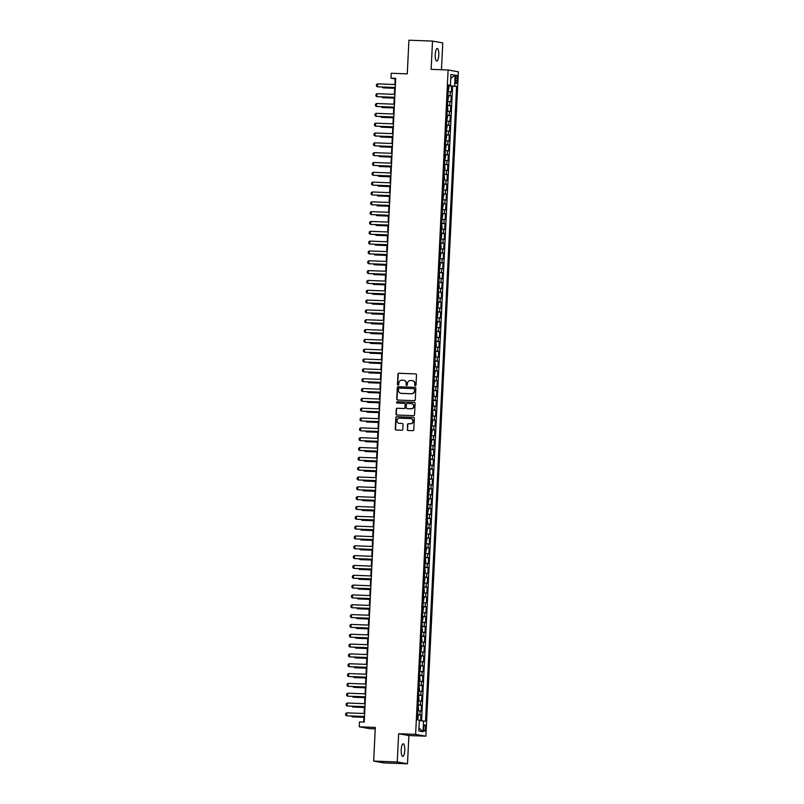 <?xml version="1.0" encoding="UTF-8"?>
<svg xmlns="http://www.w3.org/2000/svg" width="804" height="804" viewBox="0 0 804 804"><rect width="100%" height="100%" fill="white"/><g stroke="black" fill="none" stroke-linecap="round" stroke-linejoin="round"><path stroke-width="1.21" d="M415.306 385.799A0.673 0.653 -79.9 0 0 415.99 385.146L416.492 374.895A0.965 0.925 -79.9 0 0 415.608 373.9L398.935 373.267A0.965 0.925 -79.9 0 0 397.96 374.192L397.457 384.443A0.673 0.653 -79.9 0 0 398.08 385.146A0.673 0.653 -79.9 0 0 398.754 384.493L398.824 383.166A3.095 2.965 -79.9 0 1 401.94 380.191L403.327 380.242A3.095 2.965 -79.9 0 1 406.141 383.448L406.08 384.774A0.673 0.653 -79.9 0 0 406.693 385.468A0.673 0.653 -79.9 0 0 407.377 384.825L407.437 383.498A3.095 2.965 -79.9 0 1 410.553 380.523L411.939 380.573A3.095 2.965 -79.9 0 1 414.753 383.769L414.693 385.096A0.673 0.653 -79.9 0 0 415.306 385.799M404.784 750.423A6.301 1.789 92.2 0 0 403.246 743.811A6.301 1.789 92.2 0 0 401.236 749.8A6.301 1.789 92.2 0 0 402.774 756.413A6.301 1.789 92.2 0 0 404.784 750.423M438.783 55.094A6.301 1.789 92.2 0 0 437.255 48.481A6.301 1.789 92.2 0 0 435.245 54.461A6.301 1.789 92.2 0 0 436.773 61.074A6.301 1.789 92.2 0 0 438.783 55.094M425.567 728.203A3.156 0.894 92.2 0 0 424.803 724.896A3.156 0.894 92.2 0 0 423.798 727.881A3.156 0.894 92.2 0 0 424.562 731.188A3.156 0.894 92.2 0 0 425.567 728.203M407.276 429.487A0.965 0.925 -79.9 0 0 408.151 430.492L412.834 430.663A0.965 0.925 -79.9 0 0 413.809 429.738L414.361 418.351A0.965 0.925 -79.9 0 0 413.487 417.356L396.814 416.723A0.965 0.925 -79.9 0 0 395.839 417.658L395.277 429.034A0.965 0.925 -79.9 0 0 396.161 430.039L401.809 430.251A0.965 0.925 -79.9 0 0 402.784 429.326L403.025 424.452A0.965 0.925 -79.9 0 0 402.141 423.447L399.337 423.346A2.583 2.482 -79.9 0 1 397.005 420.502A2.583 2.482 -79.9 0 1 399.588 418.18L410.573 418.603A2.583 2.482 -79.9 0 1 412.904 421.447A2.583 2.482 -79.9 0 1 410.321 423.758L408.492 423.688A0.965 0.925 -79.9 0 0 407.517 424.623L407.558 429.537A0.965 0.925 -79.9 0 0 408.171 430.492M441.456 69.737L442.763 42.913L432.512 41.094L408.924 40.2L407.276 73.857L391.236 73.254L390.995 78.169L395.709 78.35L364.232 722.082L359.509 721.912L359.267 726.816L369.518 728.645L375.247 728.856M397.256 761.981L407.507 763.8L408.884 735.539L398.643 733.72L397.256 761.981L373.669 761.086L375.307 727.429L359.267 726.816M398.643 733.72L415.628 734.364L448.119 69.988L458.37 71.807L425.879 736.183L415.628 734.364M432.512 41.094L431.135 69.345L448.119 69.988M414.301 400.663A0.965 0.925 -79.9 0 0 415.276 399.739L415.829 388.352A0.965 0.925 -79.9 0 0 414.954 387.357L398.281 386.724A0.965 0.925 -79.9 0 0 397.307 387.659L396.744 399.035A0.965 0.925 -79.9 0 0 397.628 400.04L414.301 400.663M415.095 403.357L414.542 414.733A0.965 0.925 -79.9 0 1 413.568 415.668L396.895 415.035A0.965 0.925 -79.9 0 1 396.01 414.04L396.251 409.166A0.965 0.925 -79.9 0 1 397.226 408.241L403.99 408.492A0.965 0.925 -79.9 0 0 404.965 407.558L405.115 404.332A0.965 0.925 -79.9 0 0 404.241 403.327L397.196 403.065A0.673 0.653 -79.9 0 1 396.593 402.322A0.673 0.653 -79.9 0 1 397.266 401.719L414.221 402.352A0.965 0.925 -79.9 0 1 415.095 403.357M407.507 763.8L383.91 762.906L373.669 761.086M420.633 720.706L420.914 715.037L417.668 714.917M417.678 714.655L419.899 714.856L420.09 710.927L421.105 711.108L421.396 705.208L418.15 705.088M418.16 704.827L420.381 705.028L420.572 701.098L421.587 701.279L421.879 695.38L418.633 695.259M418.643 694.998L420.864 695.199L421.055 691.269L422.07 691.45L422.351 685.551L419.105 685.43M419.125 685.169L421.346 685.38L421.537 681.44L422.542 681.621L422.834 675.732L419.587 675.601M419.608 675.34L421.829 675.551L422.02 671.611L423.025 671.792L423.316 665.903L420.07 665.772M420.08 665.521L422.301 665.722L422.502 661.792L423.507 661.963L423.798 656.074L420.552 655.953M420.562 655.692L422.783 655.893L422.974 651.964L423.989 652.144L424.281 646.245L421.035 646.125M421.045 645.863L423.266 646.064L423.457 642.135L424.472 642.316L424.753 636.416L421.517 636.296M421.527 636.034L423.748 636.235L423.939 632.306L424.954 632.487L425.236 626.587L421.989 626.467M422.01 626.205L424.231 626.406L424.422 622.477L425.427 622.658L425.718 616.758L422.472 616.638M422.492 616.377L424.713 616.578L424.904 612.648L425.909 612.829L426.2 606.93L422.954 606.809M422.964 606.548L425.185 606.749L425.386 602.819L426.391 603L426.683 597.101L423.437 596.98M423.447 596.719L425.668 596.92L425.859 592.99L426.874 593.171L427.165 587.272L423.919 587.151M423.929 586.89L426.15 587.091L426.341 583.161L427.356 583.342L427.638 577.443L424.401 577.322M424.411 577.061L426.633 577.272L426.823 573.332L427.839 573.513L428.12 567.614L424.874 567.493M424.894 567.232L427.115 567.443L427.306 563.504L428.311 563.684L428.602 557.795L425.356 557.664M425.366 557.403L427.597 557.614L427.788 553.685L428.793 553.856L429.085 547.966L425.839 547.836M425.849 547.584L428.07 547.785L428.261 543.856L429.276 544.027L429.567 538.137L426.321 538.017M426.331 537.755L428.552 537.956L428.743 534.027L429.758 534.208L430.05 528.308L426.803 528.188M426.813 527.926L429.034 528.127L429.225 524.198L430.24 524.379L430.522 518.479L427.286 518.359M427.296 518.098L429.517 518.299L429.708 514.369L430.723 514.55L431.004 508.651L427.758 508.53M427.778 508.269L429.999 508.47L430.19 504.54L431.195 504.721L431.487 498.822L428.241 498.701M428.251 498.44L430.472 498.641L430.673 494.711L431.678 494.892L431.969 488.993L428.723 488.872M428.733 488.611L430.954 488.812L431.145 484.882L432.16 485.063L432.451 479.164L429.205 479.043M429.215 478.782L431.436 478.983L431.627 475.053L432.642 475.234L432.934 469.335L429.688 469.214M429.698 468.953L431.919 469.154L432.11 465.225L433.125 465.405L433.406 459.506L430.17 459.385M430.18 459.124L432.401 459.335L432.592 455.396L433.607 455.577L433.889 449.687L430.642 449.557M430.663 449.295L432.884 449.506L433.075 445.567L434.08 445.748L434.371 439.858L431.125 439.728M431.135 439.466L433.356 439.677L433.557 435.748L434.562 435.919L434.853 430.029L431.607 429.909M431.617 429.648L433.838 429.849L434.029 425.919L435.044 426.1L435.336 420.201L432.09 420.08M432.1 419.819L434.321 420.02L434.512 416.09L435.527 416.271L435.818 410.372L432.572 410.251M432.582 409.99L434.803 410.191L434.994 406.261L436.009 406.442L436.291 400.543L433.044 400.422M433.065 400.161L435.286 400.362L435.477 396.432L436.482 396.613L436.773 390.714L433.527 390.593M433.547 390.332L435.768 390.533L435.959 386.603L436.964 386.784L437.255 380.885L434.009 380.764M434.019 380.503L436.24 380.704L436.441 376.774L437.446 376.955L437.738 371.056L434.492 370.935M434.502 370.674L436.723 370.875L436.914 366.946L437.929 367.126L438.22 361.227L434.974 361.107M434.984 360.845L437.205 361.046L437.396 357.117L438.411 357.298L438.693 351.398L435.456 351.278M435.466 351.016L437.688 351.217L437.878 347.288L438.894 347.469L439.175 341.569L435.929 341.449M435.949 341.187L438.17 341.398L438.361 337.459L439.366 337.64L439.657 331.75L436.411 331.62M436.431 331.359L438.652 331.57L438.843 327.63L439.848 327.811L440.14 321.922L436.894 321.791M436.904 321.53L439.125 321.741L439.326 317.811L440.331 317.982L440.622 312.093L437.376 311.972M437.386 311.711L439.607 311.912L439.798 307.982L440.813 308.163L441.105 302.264L437.858 302.143M437.868 301.882L440.089 302.083L440.28 298.153L441.296 298.334L441.577 292.435L438.341 292.314M438.351 292.053L440.572 292.254L440.763 288.324L441.778 288.505L442.059 282.606L438.813 282.485M438.833 282.224L441.054 282.425L441.245 278.496L442.25 278.676L442.542 272.777L439.296 272.656M439.316 272.395L441.537 272.596L441.728 268.667L442.733 268.848L443.024 262.948L439.778 262.828M439.788 262.566L442.009 262.767L442.2 258.838L443.215 259.019L443.506 253.119L440.26 252.999M440.27 252.737L442.491 252.938L442.682 249.009L443.697 249.19L443.989 243.29L440.743 243.17M440.753 242.908L442.974 243.109L443.165 239.18L444.18 239.361L444.461 233.461L441.225 233.341M441.235 233.08L443.456 233.281L443.647 229.351L444.662 229.532L444.944 223.633L441.697 223.512M441.718 223.251L443.939 223.462L444.13 219.522L445.135 219.703L445.426 213.814L442.18 213.683M442.19 213.422L444.411 213.633L444.612 209.693L445.617 209.874L445.908 203.985L442.662 203.854M442.672 203.603L444.893 203.804L445.084 199.874L446.099 200.045L446.391 194.156L443.145 194.035M443.155 193.774L445.376 193.975L445.567 190.045L446.582 190.226L446.873 184.327L443.627 184.206M443.637 183.945L445.858 184.146L446.049 180.217L447.064 180.397L447.346 174.498L444.109 174.378M444.12 174.116L446.341 174.317L446.532 170.388L447.547 170.569L447.828 164.669L444.582 164.549M444.602 164.287L446.823 164.488L447.014 160.559L448.019 160.74L448.31 154.84L445.064 154.72M445.074 154.458L447.295 154.659L447.496 150.73L448.501 150.911L448.793 145.011L445.547 144.891M445.557 144.63L447.778 144.831L447.969 140.901L448.984 141.082L449.275 135.183L446.029 135.062M446.039 134.801L448.26 135.002L448.451 131.072L449.466 131.253L449.758 125.354L446.511 125.233M446.521 124.972L448.743 125.173L448.933 121.243L449.949 121.424L450.23 115.525L446.984 115.404M447.004 115.143L449.225 115.354L449.416 111.414L450.421 111.595L450.712 105.696L447.466 105.575M447.486 105.314L449.707 105.525L449.898 101.585L450.903 101.766L451.195 95.877L447.959 95.485M447.949 95.746L451.195 95.877M455.597 78.159L455.496 80.32A3.055 0.864 92.2 0 0 456.24 83.526A3.055 0.864 92.2 0 0 457.215 80.621L457.315 78.46A3.055 0.864 92.2 0 0 456.571 75.264A3.055 0.864 92.2 0 0 455.597 78.159M419.346 720.615L425.517 721.248L456.571 86.36L448.441 85.626M423.577 720.907L423.045 731.72L418.834 730.967L419.366 720.153L417.427 719.811L448.481 84.922L450.421 85.264L450.943 74.45L455.154 75.204L454.632 86.018M421.567 720.766L452.602 86.209L451.677 86.048L451.386 91.937L448.16 91.555M449.707 105.525L450.712 105.696M449.225 115.354L450.23 115.525M448.743 125.173L449.758 125.354M448.26 135.002L449.275 135.183M447.778 144.831L448.793 145.011M447.295 154.659L448.31 154.84M446.823 164.488L447.828 164.669M446.341 174.317L447.346 174.498M445.858 184.146L446.873 184.327M445.376 193.975L446.391 194.156M444.893 203.804L445.908 203.985M444.411 213.633L445.426 213.814M443.939 223.462L444.944 223.633M443.456 233.281L444.461 233.461M442.974 243.109L443.989 243.29M442.491 252.938L443.506 253.119M442.009 262.767L443.024 262.948M441.537 272.596L442.542 272.777M441.054 282.425L442.059 282.606M440.572 292.254L441.577 292.435M440.089 302.083L441.105 302.264M439.607 311.912L440.622 312.093M439.125 321.741L440.14 321.922M438.652 331.57L439.657 331.75M438.17 341.398L439.175 341.569M437.688 351.217L438.693 351.398M437.205 361.046L438.22 361.227M436.723 370.875L437.738 371.056M436.24 380.704L437.255 380.885M435.768 390.533L436.773 390.714M435.286 400.362L436.291 400.543M434.803 410.191L435.818 410.372M434.321 420.02L435.336 420.201M433.838 429.849L434.853 430.029M433.356 439.677L434.371 439.858M432.884 449.506L433.889 449.687M432.401 459.335L433.406 459.506M431.919 469.154L432.934 469.335M431.436 478.983L432.451 479.164M430.954 488.812L431.969 488.993M430.472 498.641L431.487 498.822M429.999 508.47L431.004 508.651M429.517 518.299L430.522 518.479M429.034 528.127L430.05 528.308M428.552 537.956L429.567 538.137M428.07 547.785L429.085 547.966M427.597 557.614L428.602 557.795M427.115 567.443L428.12 567.614M426.633 577.272L427.638 577.443M426.15 587.091L427.165 587.272M425.668 596.92L426.683 597.101M425.185 606.749L426.2 606.93M424.713 616.578L425.718 616.758M424.231 626.406L425.236 626.587M423.748 636.235L424.753 636.416M423.266 646.064L424.281 646.245M422.783 655.893L423.798 656.074M422.301 665.722L423.316 665.903M421.829 675.551L422.834 675.732M421.346 685.38L422.351 685.551M420.864 695.199L421.879 695.38M420.381 705.028L421.396 705.208M419.899 714.856L420.914 715.037M408.884 735.539L425.879 736.183M390.995 78.169L395.146 78.913L394.875 84.52M394.724 87.535L394.392 94.349M394.241 97.364L393.91 104.178M393.769 107.193L393.427 114.007M393.287 117.022L392.955 123.836M392.804 126.851L392.473 133.655M392.322 136.68L391.99 143.484M391.839 146.509L391.508 153.313M391.357 156.338L391.025 163.142M390.885 166.157L390.543 172.971M390.402 175.986L390.071 182.799M389.92 185.814L389.588 192.628M389.437 195.643L389.106 202.457M388.955 205.472L388.623 212.286M388.473 215.301L388.141 222.115M388 225.13L387.659 231.944M387.518 234.959L387.186 241.763M387.036 244.788L386.704 251.592M386.553 254.617L386.221 261.421M386.071 264.446L385.739 271.249M385.588 274.275L385.257 281.078M385.116 284.093L384.784 290.907M384.634 293.922L384.302 300.736M384.151 303.751L383.82 310.565M383.669 313.58L383.337 320.394M383.186 323.409L382.855 330.223M382.714 333.238L382.372 340.052M382.232 343.067L381.9 349.881M381.749 352.896L381.418 359.7M381.267 362.725L380.935 369.528M380.784 372.553L380.453 379.357M380.302 382.382L379.97 389.186M379.83 392.211L379.488 399.015M379.347 402.03L379.016 408.844M378.865 411.859L378.533 418.673M378.382 421.688L378.051 428.502M377.9 431.517L377.568 438.331M377.418 441.346L377.086 448.16M376.945 451.175L376.604 457.989M376.463 461.004L376.131 467.817M375.981 470.832L375.649 477.636M375.498 480.661L375.166 487.465M375.016 490.49L374.684 497.294M374.533 500.319L374.202 507.123M374.061 510.148L373.719 516.952M373.579 519.967L373.247 526.781M373.096 529.796L372.765 536.61M372.614 539.625L372.282 546.439M372.131 549.454L371.8 556.267M371.649 559.282L371.317 566.096M371.177 569.111L370.845 575.925M370.694 578.94L370.363 585.754M370.212 588.769L369.88 595.573M369.729 598.598L369.398 605.402M369.247 608.427L368.915 615.231M368.775 618.256L368.433 625.06M368.292 628.075L367.961 634.889M367.81 637.904L367.478 644.718M367.327 647.733L366.996 654.546M366.845 657.561L366.513 664.375M366.363 667.39L366.031 674.204M365.89 677.219L365.549 684.033M365.408 687.048L365.076 693.862M364.926 696.877L364.594 703.681M364.443 706.706L364.111 713.51M363.961 716.535L363.689 722.062M395.689 78.933L395.146 78.913M448.431 85.917L451.677 86.048M452.602 86.209L456.571 86.36M448.461 85.304L450.421 85.264M449.898 101.585L447.677 101.384M449.416 111.414L447.195 111.213M448.933 121.243L446.712 121.042M448.451 131.072L446.23 130.871M447.969 140.901L445.748 140.7M447.496 150.73L445.275 150.529M447.014 160.559L444.793 160.358M446.532 170.388L444.31 170.187M446.049 180.217L443.828 180.016M445.567 190.045L443.346 189.834M445.084 199.874L442.863 199.663M444.612 209.693L442.391 209.492M444.13 219.522L441.909 219.321M443.647 229.351L441.426 229.15M443.165 239.18L440.944 238.979M442.682 249.009L440.461 248.808M442.2 258.838L439.979 258.637M441.728 268.667L439.507 268.466M441.245 278.496L439.024 278.295M440.763 288.324L438.542 288.123M440.28 298.153L438.059 297.942M439.798 307.982L437.577 307.771M439.326 317.811L437.095 317.6M438.843 327.63L436.622 327.429M438.361 337.459L436.14 337.258M437.878 347.288L435.657 347.087M437.396 357.117L435.175 356.916M436.914 366.946L434.693 366.745M436.441 376.774L434.22 376.573M435.959 386.603L433.738 386.402M435.477 396.432L433.255 396.231M434.994 406.261L432.773 406.06M434.512 416.09L432.291 415.879M434.029 425.919L431.808 425.708M433.557 435.748L431.336 435.537M433.075 445.567L430.854 445.366M432.592 455.396L430.371 455.195M432.11 465.225L429.889 465.024M431.627 475.053L429.406 474.852M431.145 484.882L428.924 484.681M430.673 494.711L428.452 494.51M430.19 504.54L427.969 504.339M429.708 514.369L427.487 514.168M429.225 524.198L427.004 523.997M428.743 534.027L426.522 533.816M428.261 543.856L426.04 543.645M427.788 553.685L425.567 553.474M427.306 563.504L425.085 563.302M426.823 573.332L424.602 573.131M426.341 583.161L424.12 582.96M425.859 592.99L423.638 592.789M425.386 602.819L423.155 602.618M424.904 612.648L422.683 612.447M424.422 622.477L422.2 622.276M423.939 632.306L421.718 632.105M423.457 642.135L421.236 641.934M422.974 651.964L420.753 651.753M422.502 661.792L420.281 661.581M422.02 671.611L419.799 671.41M421.537 681.44L419.316 681.239M421.055 691.269L418.834 691.068M420.572 701.098L418.351 700.897M420.09 710.927L417.869 710.726M450.763 78.32L455.154 75.204M423.045 731.72L418.984 728.012M415.366 385.799A0.673 0.653 -79.9 0 1 414.964 385.146L415.035 383.82A3.095 2.965 -79.9 0 0 412.472 380.644M403.859 380.312A3.095 2.965 -79.9 0 1 406.422 383.498L406.352 384.825A0.673 0.653 -79.9 0 0 406.744 385.468M415.608 373.9L399.216 373.317A0.965 0.925 -79.9 0 0 398.241 374.242L397.739 384.493A0.673 0.653 -79.9 0 0 398.131 385.146M414.954 387.357L398.553 386.774A0.965 0.925 -79.9 0 0 397.578 387.699L397.025 399.085A0.965 0.925 -79.9 0 0 397.648 400.04M414.482 389.367A0.673 0.653 -79.9 0 0 413.869 388.664L399.226 388.111A0.673 0.653 -79.9 0 0 398.553 388.764L398.482 390.161A3.095 2.965 -79.9 0 0 401.296 393.357L411.296 393.739A3.095 2.965 -79.9 0 0 414.412 390.764L414.753 389.417A0.673 0.653 -79.9 0 0 414.14 388.714L414.04 388.694M401.045 393.337A3.095 2.965 -79.9 0 0 401.568 393.407L401.296 393.357M414.753 389.417L414.693 390.814A3.095 2.965 -79.9 0 1 411.578 393.789L401.568 393.407M404.512 403.377A0.965 0.925 -79.9 0 1 405.397 404.382L405.236 407.608A0.965 0.925 -79.9 0 1 404.261 408.543L397.498 408.281A0.965 0.925 -79.9 0 0 396.533 409.216L396.292 414.09A0.965 0.925 -79.9 0 0 396.915 415.035M414.221 402.352L397.548 401.759A0.673 0.653 -79.9 0 0 397.266 403.065M411.005 408.754A2.583 2.482 -79.9 0 0 411.588 403.628A2.583 2.482 -79.9 0 0 411.256 403.598L407.387 403.447A0.965 0.925 -79.9 0 0 406.412 404.382L406.261 407.608A0.965 0.925 -79.9 0 0 407.136 408.613L411.286 408.804A2.583 2.482 -79.9 0 0 411.859 403.678A2.583 2.482 -79.9 0 0 411.718 403.658M411.286 408.804L407.417 408.663M411.035 418.663A2.583 2.482 -79.9 0 1 413.186 421.497A2.583 2.482 -79.9 0 1 410.593 423.808L408.764 423.738A0.965 0.925 -79.9 0 0 407.789 424.673L407.558 429.537M402.141 423.447L399.618 423.396M413.738 417.407L397.086 416.773A0.965 0.925 -79.9 0 0 396.111 417.708L395.558 429.085A0.965 0.925 -79.9 0 0 396.181 430.039M448.521 86.269L448.18 91.143L449.014 87.324L448.411 86.229M448.029 89.244L448.089 88.068M382.955 87.093L382.915 87.797L394.694 88.239M381.94 87.053L383.418 87.887L394.684 88.309M395.266 87.485L377.377 86.812L376.393 86.068L376.463 84.591L377.518 83.867L395.407 84.541M377.518 83.867L377.377 86.812L395.266 87.556M447.697 100.982L448.531 97.153L447.939 96.058M448.039 96.098L447.798 100.962M447.547 99.073L447.607 97.897M382.473 96.922L382.433 97.626L394.211 98.068M381.458 96.882L382.935 97.716L394.211 98.138M447.557 105.927L447.215 110.801L447.908 109.927L447.456 105.887M447.074 108.902L447.124 107.726M381.99 106.751L381.96 107.455L393.729 107.897M380.975 106.711L382.453 107.545L393.729 107.967M446.823 120.64L447.567 116.811L446.974 115.716M446.592 118.731L446.642 117.555M381.508 116.58L381.478 117.283L393.246 117.726M380.493 116.54L381.97 117.374L393.246 117.796M446.341 130.469L447.084 126.63L446.491 125.535M446.592 125.585L446.361 130.449M446.109 128.56L446.17 127.384M381.026 126.409L380.995 127.112L392.764 127.555M380.011 126.369L381.488 127.203L392.764 127.625M394.784 97.314L376.895 96.641L375.91 95.897L375.991 94.42L377.046 93.696L394.925 94.37M377.046 93.696L376.895 96.641L394.784 97.384M394.302 107.143L376.413 106.47L375.438 105.726L375.508 104.249L376.563 103.525L394.452 104.198M376.563 103.525L376.413 106.47L394.302 107.213M393.819 116.972L375.94 116.299L374.955 115.555L375.026 114.078L376.081 113.344L393.97 114.027M376.081 113.344L375.94 116.299L393.819 117.042M393.347 126.801L375.458 126.127L374.473 125.374L374.543 123.906L375.599 123.173L393.488 123.856M375.599 123.173L375.458 126.127L393.337 126.871M445.858 140.298L446.602 136.459L446.009 135.363M445.627 138.388L445.687 137.203M380.543 136.238L380.513 136.941L392.292 137.383M379.538 136.198L381.016 137.032L392.282 137.454M392.865 136.63L374.976 135.956L373.991 135.203L374.061 133.735L375.116 133.002L393.005 133.675M375.116 133.002L374.976 135.956L392.854 136.7M445.376 150.127L446.13 146.288L445.537 145.192M445.637 145.233L445.396 150.097M445.145 148.217L445.205 147.031M380.071 146.057L380.031 146.77L391.809 147.212M379.056 146.026L380.533 146.851L391.799 147.283M392.382 146.459L374.493 145.785L373.508 145.032L373.579 143.564L374.634 142.831L392.523 143.504M374.634 142.831L374.493 145.785L392.382 146.529M445.155 155.061L444.813 159.936L445.647 156.117L445.054 155.021M444.662 158.046L444.723 156.86M379.588 155.886L379.548 156.599L391.327 157.041M378.573 155.855L380.051 156.679L391.327 157.112M391.9 156.288L374.011 155.614L373.026 154.86L373.106 153.393L374.161 152.659L392.04 153.333M374.161 152.659L374.011 155.614L391.9 156.358M444.331 169.775L445.024 168.89L444.572 164.85M444.672 164.89L444.431 169.755M444.19 167.875L444.24 166.689M379.106 165.714L379.076 166.418L390.844 166.87M378.091 165.674L379.568 166.508L390.844 166.941M391.417 166.116L373.528 165.433L372.553 164.689L372.624 163.212L373.679 162.488L391.568 163.162M373.679 162.488L373.528 165.433L391.417 166.177M444.19 174.719L443.848 179.593L444.542 178.719L444.089 174.679M443.707 177.694L443.758 176.518M378.624 175.543L378.594 176.247L390.362 176.699M377.609 175.503L379.086 176.337L390.362 176.769M390.935 175.935L373.056 175.262L372.071 174.518L372.141 173.041L373.197 172.317L391.086 172.991M373.197 172.317L373.056 175.262L390.935 176.006M443.456 189.432L444.2 185.603L443.607 184.508M443.225 187.523L443.285 186.347M378.141 185.372L378.111 186.076L389.89 186.518M377.126 185.332L378.614 186.166L389.88 186.588M390.463 185.764L372.574 185.091L371.589 184.347L371.659 182.87L372.714 182.146L390.603 182.82M372.714 182.146L372.574 185.091L390.453 185.835M442.974 199.261L443.718 195.432L443.125 194.337M443.225 194.377L442.994 199.241M442.743 197.352L442.803 196.176M377.669 195.201L377.629 195.905L389.407 196.347M376.654 195.161L378.131 195.995L389.397 196.417M389.98 195.593L372.091 194.92L371.106 194.176L371.177 192.699L372.232 191.975L390.121 192.648M372.232 191.975L372.091 194.92L389.97 195.663M442.753 204.206L442.411 209.08L443.245 205.261L442.652 204.166M442.26 207.181L442.321 206.005M377.187 205.03L377.146 205.734L388.925 206.176M376.171 204.99L377.649 205.824L388.925 206.246M389.498 205.422L371.609 204.749L370.624 204.005L370.694 202.528L371.749 201.804L389.638 202.477M371.749 201.804L371.609 204.749L389.498 205.492M441.929 218.919L442.763 215.09L442.17 213.995M442.27 214.035L442.029 218.899M441.778 217.01L441.838 215.834M376.704 214.859L376.664 215.562L388.443 216.005M375.689 214.819L377.166 215.653L388.443 216.075M389.015 215.251L371.126 214.578L370.141 213.834L370.222 212.356L371.277 211.633L389.156 212.306M371.277 211.633L371.126 214.578L389.015 215.321M441.788 223.864L441.446 228.738L442.14 227.864L441.687 223.824M441.306 226.839L441.356 225.663M376.222 224.688L376.192 225.391L387.96 225.834M375.207 224.648L376.684 225.482L387.96 225.904M388.533 225.08L370.644 224.406L369.669 223.663L369.739 222.185L370.795 221.462L388.684 222.135M370.795 221.462L370.644 224.406L388.533 225.15M441.054 238.577L441.798 234.738L441.205 233.652M440.823 236.667L440.873 235.492M375.739 234.517L375.709 235.22L387.478 235.662M374.724 234.477L376.202 235.311L387.478 235.733M388.051 234.909L370.172 234.235L369.187 233.492L369.257 232.014L370.312 231.281L388.201 231.964M370.312 231.281L370.172 234.235L388.051 234.979M440.823 243.511L440.481 248.386L441.175 247.521L440.723 243.471M440.341 246.496L440.401 245.31M375.257 244.346L375.227 245.049L387.005 245.491M374.252 244.305L375.729 245.14L386.995 245.562M387.578 244.738L369.689 244.064L368.704 243.31L368.775 241.843L369.83 241.11L387.719 241.793M369.83 241.11L369.689 244.064L387.568 244.808M440.089 258.235L440.843 254.396L440.24 253.3M439.858 256.325L439.919 255.139M374.785 254.175L374.744 254.878L386.523 255.32M373.77 254.134L375.247 254.968L386.513 255.391M387.096 254.566L369.207 253.893L368.222 253.139L368.292 251.672L369.348 250.938L387.237 251.612M369.348 250.938L369.207 253.893L387.086 254.637M439.607 268.064L440.361 264.225L439.768 263.129M439.376 266.154L439.436 264.968M374.302 263.993L374.262 264.707L386.041 265.149M373.287 263.963L374.764 264.787L386.041 265.219M386.613 264.395L368.724 263.722L367.74 262.968L367.81 261.501L368.865 260.767L386.754 261.441M368.865 260.767L368.724 263.722L386.613 264.466M439.386 272.998L439.044 277.872L439.738 277.008L439.285 272.958M438.894 275.983L438.954 274.797M373.82 273.822L373.78 274.536L385.558 274.978M372.805 273.792L374.282 274.616L385.558 275.048M386.131 274.224L368.242 273.541L367.257 272.797L367.338 271.33L368.393 270.596L386.272 271.27M368.393 270.596L368.242 273.541L386.131 274.295M438.562 287.711L439.255 286.827L438.803 282.787M438.904 282.827L438.662 287.691M438.421 285.812L438.471 284.626M373.337 283.651L373.307 284.355L385.076 284.807M372.322 283.611L373.8 284.445L385.076 284.877M385.649 284.053L367.76 283.37L366.785 282.626L366.855 281.149L367.91 280.425L385.799 281.098M367.91 280.425L367.76 283.37L385.649 284.113M438.421 292.656L438.079 297.53L438.773 296.656L438.321 292.616M437.939 295.631L437.999 294.455M372.855 293.48L372.825 294.184L384.593 294.636M371.84 293.44L373.317 294.274L384.593 294.696M385.166 293.872L367.287 293.199L366.302 292.455L366.373 290.978L367.428 290.254L385.317 290.927M367.428 290.254L367.287 293.199L385.166 293.942M437.688 307.369L438.431 303.54L437.838 302.445M437.456 305.46L437.517 304.284M372.373 303.309L372.342 304.012L384.121 304.455M371.368 303.269L372.845 304.103L384.111 304.525M384.694 303.701L366.805 303.028L365.82 302.284L365.89 300.807L366.946 300.083L384.835 300.756M366.946 300.083L366.805 303.028L384.684 303.771M437.456 312.314L437.125 317.188L437.959 313.369L437.356 312.274M436.974 315.289L437.034 314.113M371.9 313.138L371.86 313.841L383.639 314.284M370.885 313.098L372.363 313.932L383.629 314.354M384.211 313.53L366.322 312.856L365.338 312.113L365.408 310.635L366.463 309.912L384.352 310.585M366.463 309.912L366.322 312.856L384.201 313.6M436.984 322.143L436.642 327.017L437.476 323.198L436.884 322.102M436.492 325.117L436.552 323.942M371.418 322.967L371.378 323.67L383.156 324.112M370.403 322.927L371.88 323.761L383.156 324.183M383.729 323.359L365.84 322.685L364.855 321.942L364.936 320.464L365.991 319.741L383.87 320.414M365.991 319.741L365.84 322.685L383.729 323.429M436.16 336.856L436.853 335.971L436.401 331.931M436.009 334.946L436.069 333.771M370.935 332.796L370.905 333.499L382.674 333.941M369.92 332.755L371.398 333.59L382.674 334.012M383.247 333.188L365.358 332.514L364.383 331.771L364.453 330.293L365.508 329.57L383.397 330.243M365.508 329.57L365.358 332.514L383.247 333.258M436.019 341.8L435.678 346.675L436.371 345.8L435.919 341.76M435.537 344.775L435.587 343.599M370.453 342.625L370.423 343.328L382.191 343.77M369.438 342.584L370.915 343.419L382.191 343.841M382.764 343.017L364.885 342.343L363.9 341.599L363.971 340.122L365.026 339.399L382.915 340.072M365.026 339.399L364.885 342.343L382.764 343.087M435.195 356.504L435.889 355.629L435.436 351.589M435.054 354.604L435.115 353.428M369.971 352.453L369.94 353.157L381.709 353.599M368.956 352.413L370.433 353.247L381.709 353.67M382.282 352.845L364.403 352.172L363.418 351.428L363.488 349.951L364.544 349.217L382.433 349.901M364.544 349.217L364.403 352.172L382.282 352.916M435.054 361.448L434.713 366.322L435.406 365.458L434.954 361.408M434.572 364.433L434.632 363.247M369.488 362.282L369.458 362.986L381.237 363.428M368.483 362.242L369.961 363.076L381.227 363.498M381.81 362.674L363.921 362.001L362.936 361.247L363.006 359.78L364.061 359.046L381.95 359.72M364.061 359.046L363.921 362.001L381.799 362.745M434.321 376.171L435.075 372.332L434.472 371.237M434.09 374.262L434.15 373.076M369.016 372.111L368.976 372.815L380.754 373.257M368.001 372.071L369.478 372.905L380.744 373.327M381.327 372.503L363.438 371.83L362.453 371.076L362.524 369.609L363.579 368.875L381.468 369.549M363.579 368.875L363.438 371.83L381.327 372.574M433.838 386L434.592 382.161L433.999 381.066M433.607 384.091L433.668 382.905M368.533 381.93L368.493 382.644L380.272 383.086M367.518 381.9L368.996 382.724L380.272 383.156M380.845 382.332L362.956 381.659L361.971 380.905L362.051 379.438L363.106 378.704L380.985 379.377M363.106 378.704L362.956 381.659L380.845 382.402M433.617 390.935L433.276 395.809L433.969 394.935L433.517 390.895M433.125 393.92L433.185 392.734M368.051 391.759L368.021 392.473L379.789 392.915M367.036 391.729L368.513 392.553L379.789 392.985M380.362 392.161L362.473 391.478L361.498 390.734L361.569 389.257L362.624 388.533L380.513 389.206M362.624 388.533L362.473 391.478L380.362 392.231M432.793 405.648L433.487 404.764L433.034 400.724M432.652 403.739L432.703 402.563M367.569 401.588L367.539 402.291L379.307 402.744M366.554 401.548L368.031 402.382L379.307 402.814M379.88 401.99L362.001 401.307L361.016 400.563L361.086 399.085L362.142 398.362L380.031 399.035M362.142 398.362L362.001 401.307L379.88 402.05M432.652 410.593L432.311 415.467L433.004 414.593L432.552 410.553M432.17 413.568L432.23 412.392M367.086 411.417L367.056 412.12L378.825 412.573M366.071 411.377L367.549 412.211L378.825 412.633M379.408 411.809L361.519 411.135L360.534 410.392L360.604 408.914L361.659 408.191L379.548 408.864M361.659 408.191L361.519 411.135L379.398 411.879M431.919 425.306L432.663 421.477L432.07 420.381M431.688 423.396L431.748 422.221M366.604 421.246L366.574 421.949L378.352 422.391M365.599 421.206L367.076 422.04L378.342 422.462M378.925 421.638L361.036 420.964L360.051 420.221L360.122 418.743L361.177 418.02L379.066 418.693M361.177 418.02L361.036 420.964L378.915 421.708M431.698 430.251L431.356 435.125L432.19 431.306L431.597 430.21M431.205 433.225L431.266 432.049M366.132 431.075L366.091 431.778L377.87 432.22M365.116 431.034L366.594 431.869L377.86 432.291M378.443 431.467L360.554 430.793L359.569 430.05L359.639 428.572L360.694 427.849L378.583 428.522M360.694 427.849L360.554 430.793L378.443 431.537M430.954 444.964L431.708 441.135L431.115 440.039M430.723 443.054L430.783 441.878M365.649 440.904L365.609 441.607L377.388 442.049M364.634 440.863L366.111 441.697L377.388 442.12M377.96 441.296L360.071 440.622L359.087 439.878L359.167 438.401L360.222 437.677L378.101 438.351M360.222 437.677L360.071 440.622L377.96 441.366M430.391 454.793L431.085 453.908L430.632 449.868M430.733 449.908L430.492 454.773M430.251 452.883L430.301 451.707M365.167 450.732L365.137 451.436L376.905 451.878M364.152 450.692L365.629 451.526L376.905 451.948M377.478 451.124L359.589 450.451L358.614 449.707L358.684 448.23L359.74 447.506L377.629 448.18M359.74 447.506L359.589 450.451L377.478 451.195M430.251 459.737L429.909 464.611L430.602 463.737L430.15 459.697M429.768 462.712L429.818 461.536M364.684 460.561L364.654 461.265L376.423 461.707M363.669 460.521L365.147 461.355L376.423 461.777M376.996 460.953L359.117 460.28L358.132 459.536L358.202 458.059L359.257 457.325L377.146 458.009M359.257 457.325L359.117 460.28L376.996 461.024M429.426 474.44L430.12 473.566L429.668 469.526M429.286 472.541L429.346 471.365M364.202 470.39L364.172 471.094L375.94 471.536M363.187 470.35L364.674 471.184L375.94 471.606M376.523 470.782L358.634 470.109L357.649 469.365L357.72 467.888L358.775 467.154L376.664 467.838M358.775 467.154L358.634 470.109L376.513 470.853M429.286 479.385L428.944 484.259L429.637 483.395L429.185 479.345M428.803 482.37L428.864 481.184M363.73 480.219L363.689 480.923L375.468 481.365M362.715 480.179L364.192 481.013L375.458 481.435M376.041 480.611L358.152 479.938L357.167 479.184L357.237 477.717L358.293 476.983L376.182 477.656M358.293 476.983L358.152 479.938L376.031 480.681M428.552 494.108L429.306 490.269L428.713 489.174M428.321 492.199L428.381 491.013M363.247 490.038L363.207 490.752L374.986 491.194M362.232 490.008L363.709 490.832L374.976 491.264M375.558 490.44L357.669 489.767L356.685 489.013L356.755 487.546L357.81 486.812L375.699 487.485M357.81 486.812L357.669 489.767L375.558 490.51M428.08 503.937L428.823 500.098L428.23 499.003M428.331 499.043L428.09 503.907M427.839 502.028L427.899 500.842M362.765 499.867L362.725 500.58L374.503 501.023M361.75 499.837L363.227 500.661L374.503 501.093M375.076 500.269L357.187 499.596L356.202 498.842L356.283 497.374L357.338 496.641L375.217 497.314M357.338 496.641L357.187 499.596L375.076 500.339M427.597 513.756L428.341 509.927L427.748 508.831M427.366 511.857L427.416 510.671M362.282 509.696L362.252 510.399L374.021 510.852M361.267 509.666L362.745 510.49L374.021 510.922M374.594 510.098L356.705 509.414L355.73 508.671L355.8 507.193L356.855 506.47L374.744 507.143M356.855 506.47L356.705 509.414L374.594 510.168M427.024 523.585L427.718 522.7L427.266 518.66M427.366 518.701L427.125 523.565M426.884 521.675L426.934 520.5M361.8 519.525L361.77 520.228L373.538 520.68M360.785 519.484L362.262 520.319L373.538 520.751M374.111 519.917L356.232 519.243L355.247 518.5L355.318 517.022L356.373 516.299L374.262 516.972M356.373 516.299L356.232 519.243L374.111 519.987M426.633 533.414L427.376 529.585L426.783 528.489M426.401 531.504L426.462 530.328M361.318 529.354L361.287 530.057L373.066 530.509M360.313 529.313L361.79 530.148L373.056 530.57M373.639 529.746L355.75 529.072L354.765 528.328L354.835 526.851L355.891 526.128L373.78 526.801M355.891 526.128L355.75 529.072L373.629 529.816M426.15 543.243L426.904 539.414L426.301 538.318M425.919 541.333L425.979 540.157M360.845 539.182L360.805 539.886L372.584 540.328M359.83 539.142L361.308 539.976L372.574 540.399M373.156 539.574L355.267 538.901L354.283 538.157L354.353 536.68L355.408 535.956L373.297 536.63M355.408 535.956L355.267 538.901L373.146 539.645M425.929 548.187L425.587 553.062L426.421 549.243L425.829 548.147M425.437 551.162L425.497 549.986M360.363 549.011L360.323 549.715L372.101 550.157M359.348 548.971L360.825 549.805L372.101 550.227M372.674 549.403L354.785 548.73L353.8 547.986L353.871 546.509L354.926 545.785L372.815 546.459M354.926 545.785L354.785 548.73L372.674 549.474M425.447 558.016L425.105 562.89L425.798 562.016L425.346 557.976M424.954 560.991L425.014 559.815M359.88 558.84L359.84 559.544L371.619 559.986M358.865 558.8L360.343 559.634L371.619 560.056M372.192 559.232L354.303 558.559L353.318 557.815L353.398 556.338L354.453 555.614L372.332 556.288M354.453 555.614L354.303 558.559L372.192 559.303M424.623 572.729L425.316 571.845L424.864 567.805M424.964 567.845L424.723 572.709M424.482 570.82L424.532 569.644M359.398 568.669L359.368 569.373L371.136 569.815M358.383 568.629L359.86 569.463L371.136 569.885M371.709 569.061L353.82 568.388L352.845 567.644L352.916 566.167L353.971 565.443L371.86 566.116M353.971 565.443L353.82 568.388L371.709 569.131M424.231 582.558L424.974 578.729L424.381 577.634M423.999 580.649L424.05 579.473M358.916 578.498L358.885 579.202L370.654 579.644M357.901 578.458L359.378 579.292L370.654 579.714M371.227 578.89L353.348 578.217L352.363 577.473L352.433 575.996L353.489 575.262L371.378 575.945M353.489 575.262L353.348 578.217L371.227 578.96M423.658 592.377L424.351 591.503L423.899 587.453M423.517 590.478L423.577 589.302M358.433 588.327L358.403 589.03L370.182 589.473M357.428 588.287L358.906 589.121L370.172 589.543M370.755 588.719L352.866 588.046L351.881 587.292L351.951 585.825L353.006 585.091L370.895 585.774M353.006 585.091L352.866 588.046L370.744 588.789M423.175 602.206L424.02 598.377L423.417 597.282M423.517 597.322L423.286 602.186M423.035 600.307L423.095 599.121M357.961 598.156L357.921 598.859L369.699 599.302M356.946 598.116L358.423 598.95L369.689 599.372M370.272 598.548L352.383 597.874L351.398 597.121L351.469 595.653L352.524 594.92L370.413 595.593M352.524 594.92L352.383 597.874L370.262 598.618M422.783 612.045L423.537 608.206L422.944 607.11M422.552 610.135L422.613 608.95M357.478 607.975L357.438 608.688L369.217 609.13M356.463 607.945L357.941 608.769L369.217 609.201M369.79 608.377L351.901 607.703L350.916 606.95L350.996 605.482L352.041 604.749L369.93 605.422M352.041 604.749L351.901 607.703L369.79 608.447M422.311 621.874L423.055 618.035L422.462 616.939M422.562 616.98L422.321 621.844M422.07 619.964L422.13 618.779M356.996 617.804L356.956 618.517L368.734 618.959M355.981 617.774L357.458 618.598L368.734 619.03M369.307 618.206L351.418 617.532L350.443 616.779L350.514 615.311L351.569 614.578L369.448 615.251M351.569 614.578L351.418 617.532L369.307 618.276M422.08 626.808L421.738 631.683L422.432 630.808L421.979 626.768M421.597 629.793L421.648 628.607M356.514 627.633L356.484 628.336L368.252 628.788M355.499 627.592L356.976 628.426L368.252 628.859M368.825 628.035L350.936 627.351L349.961 626.607L350.031 625.13L351.087 624.406L368.976 625.08M351.087 624.406L350.936 627.351L368.825 628.095M421.256 641.522L421.949 640.637L421.497 636.597M421.597 636.637L421.356 641.502M421.115 639.612L421.175 638.436M356.031 637.461L356.001 638.165L367.77 638.617M355.016 637.421L356.494 638.255L367.77 638.688M368.343 637.853L350.464 637.18L349.479 636.436L349.549 634.959L350.604 634.235L368.493 634.909M350.604 634.235L350.464 637.18L368.343 637.924M420.864 651.351L421.608 647.521L421.015 646.426M420.633 649.441L420.693 648.265M355.549 647.29L355.519 647.994L367.297 648.436M354.544 647.25L356.021 648.084L367.287 648.506M367.87 647.682L349.981 647.009L348.996 646.265L349.067 644.788L350.122 644.064L368.011 644.738M350.122 644.064L349.981 647.009L367.86 647.753M420.381 661.179L421.135 657.35L420.532 656.255M420.15 659.27L420.211 658.094M355.077 657.119L355.036 657.823L366.815 658.265M354.061 657.079L355.539 657.913L366.805 658.335M367.388 657.511L349.499 656.838L348.514 656.094L348.584 654.617L349.639 653.893L367.528 654.567M349.639 653.893L349.499 656.838L367.378 657.582M419.899 671.008L420.653 667.179L420.06 666.084M420.16 666.124L419.919 670.988M419.668 669.099L419.728 667.923M354.594 666.948L354.554 667.652L366.333 668.094M353.579 666.908L355.056 667.742L366.333 668.164M366.905 667.34L349.016 666.667L348.031 665.923L348.112 664.446L349.167 663.722L367.046 664.395M349.167 663.722L349.016 666.667L366.905 667.41M419.678 675.953L419.336 680.827L420.03 679.953L419.577 675.913M419.185 678.928L419.246 677.752M354.112 676.777L354.082 677.481L365.85 677.923M353.097 676.737L354.574 677.571L365.85 677.993M366.423 677.169L348.534 676.496L347.559 675.752L347.629 674.275L348.685 673.551L366.574 674.224M348.685 673.551L348.534 676.496L366.423 677.239M418.854 690.666L419.547 689.782L419.095 685.742M419.196 685.782L418.954 690.646M418.713 688.757L418.763 687.581M353.629 686.606L353.599 687.309L365.368 687.752M352.614 686.566L354.092 687.4L365.368 687.822M365.941 686.998L348.062 686.325L347.077 685.581L347.147 684.103L348.202 683.38L366.091 684.053M348.202 683.38L348.062 686.325L365.941 687.068M418.713 695.611L418.371 700.485L419.065 699.611L418.613 695.571M418.231 698.586L418.291 697.41M353.147 696.435L353.117 697.138L364.885 697.581M352.132 696.395L353.609 697.229L364.885 697.651M365.468 696.827L347.579 696.153L346.594 695.41L346.665 693.932L347.72 693.199L365.609 693.882M347.72 693.199L347.579 696.153L365.458 696.897M417.889 710.314L418.582 709.44L418.13 705.389M418.231 705.43L418 710.304M417.748 708.414L417.809 707.229M352.665 706.264L352.634 706.967L364.413 707.409M351.66 706.224L353.137 707.058L364.403 707.48M364.986 706.656L347.097 705.982L346.112 705.229L346.182 703.761L347.238 703.028L365.127 703.711M347.238 703.028L347.097 705.982L364.976 706.726M417.698 719.861L418.251 716.314L417.648 715.218M417.266 718.243L417.326 717.057M352.192 716.093L352.152 716.796L363.931 717.238M351.177 716.052L352.654 716.887L363.921 717.309M364.503 716.485L346.614 715.811L345.63 715.057L345.7 713.59L346.755 712.857L364.644 713.53M346.755 712.857L346.614 715.811L364.503 716.555M450.18 95.696L450.381 91.767M455.587 78.4L457.315 78.46M455.486 80.561L457.215 80.621M446.833 120.62L447.074 115.756M445.878 140.268L446.109 135.404M443.476 189.412L443.707 184.548M441.064 238.557L441.306 233.693M440.11 258.205L440.341 253.34M439.627 268.033L439.868 263.169M437.708 307.349L437.939 302.485M436.26 336.836L436.502 331.972M435.296 356.494L435.537 351.629M434.341 376.141L434.582 371.277M433.858 385.97L434.1 381.106M432.894 405.628L433.135 400.764M431.939 425.286L432.17 420.422M430.974 444.944L431.215 440.079M429.537 474.43L429.768 469.566M428.572 494.078L428.813 489.214M427.607 513.736L427.849 508.872M426.653 533.394L426.884 528.529M426.17 543.223L426.401 538.358M424.241 582.538L424.482 577.674M423.768 592.367L423.999 587.503M422.803 612.015L423.045 607.151M420.884 651.33L421.115 646.466M420.402 661.159L420.633 656.295M417.527 719.831L417.758 715.259"/></g></svg>
